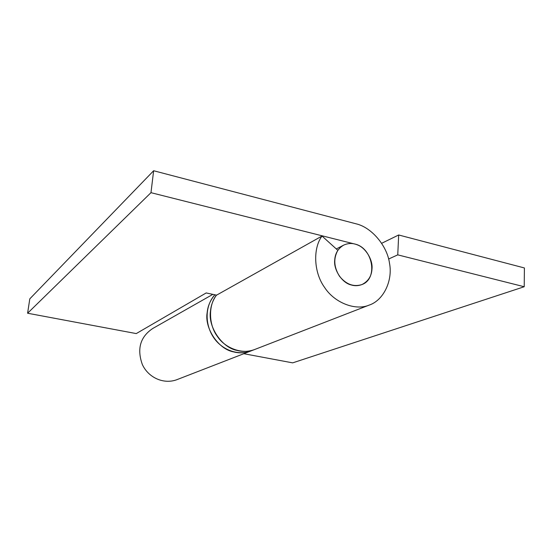 <?xml version="1.0" encoding="UTF-8"?>
<svg xmlns="http://www.w3.org/2000/svg" width="552" height="552" viewBox="0 0 552 552"><rect width="100%" height="100%" fill="white"/><g stroke="black" fill="none" stroke-linecap="round" stroke-linejoin="round"><path stroke-width="0.83" d="M250.629 351.072C237.181 356.04 220.834 349.278 212.955 336.506C204.233 322.513 205.661 304.663 214.887 294.789C210.319 300.157 207.738 306.132 207.152 312.715C204.378 328.157 218.35 349.264 233.613 351.886C239.092 353.363 244.764 353.087 250.615 351.079L176.474 379.831M216.446 295.12C212.989 300.053 211.009 305.325 210.512 310.935C207.724 326.501 221.814 347.801 237.181 350.458C242.701 351.941 248.407 351.672 254.299 349.651L254.9 349.416M334.726 259.964C333.38 269.562 342.019 282.962 351.155 284.942C354.694 286.06 358.31 285.922 361.995 284.535C368.253 281.32 371.586 276.131 371.986 268.969C373.055 259.992 365.61 247.468 356.916 244.715C352.611 242.97 348.208 243.101 343.71 245.109C338.141 248.421 335.147 253.368 334.726 259.964M381.715 243.273L398.675 234.986L397.75 254.865L388.622 259.019M212.844 294.361L152.683 328.53C140.229 336.913 136.786 348.898 142.333 364.499C148.309 377.54 163.392 384.496 176.488 379.824M398.675 234.986L524.4 267.955L524.221 286.736L292.67 362.864L243.818 353.715M524.221 286.736L397.75 254.865M216.584 295.147L206.179 292.946L136.268 333.58L27.6 313.232L29.794 298.86L153.635 170.74L355.943 223.781C371.544 227.265 387.166 245.799 389.491 263.166C392.983 280.685 383.467 300.467 369.109 305.132C355.35 310.99 334.381 302.696 324.569 287.406C313.764 272.633 312.729 248.393 322.016 236.042L337.852 250.346C333.311 258.488 333.85 267.106 339.459 276.2C346.132 284.411 353.639 287.192 361.995 284.535C378.458 278.629 372.745 247.648 354.743 244.025L150.979 192.676L153.635 170.74M322.016 236.042L216.308 295.306C208.276 305.47 208.642 324.811 217.343 336.375C225.202 348.374 242.569 354.605 254.313 349.644L250.615 351.079M150.979 192.676L27.6 313.232M336.313 248.952L343.71 245.109M254.299 349.651L369.088 305.132"/></g></svg>
